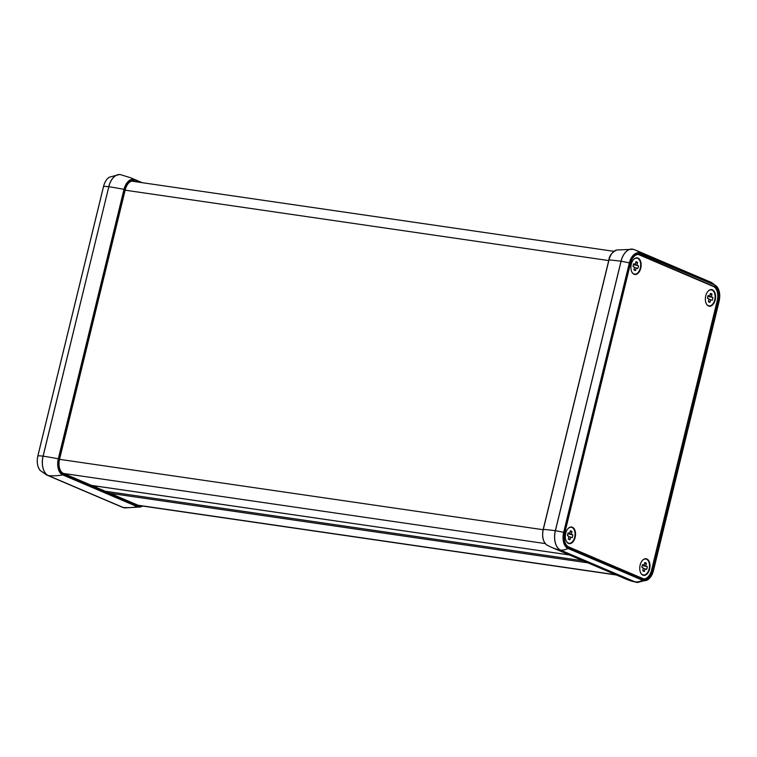 <?xml version="1.0" encoding="UTF-8"?>
<svg xmlns="http://www.w3.org/2000/svg" width="757" height="757" viewBox="0 0 757 757"><rect width="100%" height="100%" fill="white"/><g stroke="black" fill="none" stroke-linecap="round" stroke-linejoin="round"><path stroke-width="1.14" d="M708.505 306.017A8.393 5.034 -81.7 0 1 706.319 303.765A8.393 5.034 -81.7 0 1 708.164 291.133A8.393 5.034 -81.7 0 1 712.451 289.827A8.393 5.034 -81.7 0 1 715.204 299.933A8.393 5.034 -81.7 0 1 708.505 306.017M568.45 543.422A8.393 5.034 -81.7 0 1 566.274 541.17A8.393 5.034 -81.7 0 1 568.11 528.537A8.393 5.034 -81.7 0 1 572.396 527.232A8.393 5.034 -81.7 0 1 575.15 537.338A8.393 5.034 -81.7 0 1 568.45 543.422M642.892 575.159A8.393 5.034 -81.7 0 1 640.715 572.907A8.393 5.034 -81.7 0 1 642.551 560.275A8.393 5.034 -81.7 0 1 646.847 558.969A8.393 5.034 -81.7 0 1 649.601 569.075A8.393 5.034 -81.7 0 1 642.892 575.159M634.063 274.28A8.393 5.034 -81.7 0 1 631.877 272.028A8.393 5.034 -81.7 0 1 633.723 259.396A8.393 5.034 -81.7 0 1 638.009 258.09A8.393 5.034 -81.7 0 1 640.763 268.196A8.393 5.034 -81.7 0 1 634.063 274.28M638.236 254.475A11.752 7.04 -81.7 0 1 638.728 254.655L713.387 286.477A11.752 7.04 -81.7 0 1 717.239 300.633L651.559 570.087A11.752 7.04 -81.7 0 1 643.838 578.944M630.515 263.332A11.752 7.04 -81.7 0 1 638.823 254.522A11.752 7.04 -81.7 0 1 639.892 254.825L714.551 286.648A11.752 7.04 -81.7 0 1 718.402 300.803L652.723 570.258A11.752 7.04 -81.7 0 1 644.415 579.067A11.752 7.04 -81.7 0 1 643.346 578.764L568.687 546.933A11.752 7.04 -81.7 0 1 564.826 532.786L630.515 263.332M135.664 181.737L134.614 181.283A11.752 7.04 98.3 0 0 133.544 180.989A11.752 7.04 98.3 0 0 125.236 189.799L59.548 459.253A11.752 7.04 98.3 0 0 63.408 473.399L138.067 505.231A11.752 7.04 98.3 0 0 138.086 505.241L615.905 574.781M640.649 572.775A8.081 4.845 98.3 0 0 642.684 574.809A8.081 4.845 98.3 0 0 649.128 568.961A8.081 4.845 98.3 0 0 646.478 559.234A8.081 4.845 98.3 0 0 642.447 560.388M643.412 568.081L641.898 567.438A4.41 2.64 -81.7 0 1 642.589 564.608L644.103 565.252L644.727 562.659A4.41 2.64 -81.7 0 1 646.383 563.369L645.749 565.952L647.263 566.605A4.41 2.64 -81.7 0 1 646.573 569.434L645.068 568.791L644.434 571.374A4.41 2.64 -81.7 0 1 643.261 571.109A4.41 2.64 -81.7 0 1 642.778 570.674L643.412 568.081M644.103 565.252L642.409 565.006M644.434 571.374L642.873 570.286M645.068 568.791L643.299 568.535M647.263 566.605L642.21 565.545M645.749 565.952L642.248 565.451M646.383 563.369L644.415 563.956M706.262 303.633A8.081 4.845 98.3 0 0 708.297 305.667A8.081 4.845 98.3 0 0 714.74 299.819A8.081 4.845 98.3 0 0 712.091 290.092A8.081 4.845 98.3 0 0 708.06 291.246M709.016 298.939L707.511 298.296A4.41 2.64 -81.7 0 1 708.192 295.467L709.706 296.11L710.34 293.517A4.41 2.64 -81.7 0 1 711.996 294.227L711.362 296.82L712.876 297.463A4.41 2.64 -81.7 0 1 712.186 300.292L710.672 299.649L710.038 302.242A4.41 2.64 -81.7 0 1 708.864 301.977A4.41 2.64 -81.7 0 1 708.391 301.532L709.016 298.939M709.706 296.11L708.022 295.864M710.038 302.242L708.486 301.144M710.672 299.649L708.912 299.394M712.876 297.463L707.823 296.403M711.362 296.82L707.852 296.309M711.996 294.227L710.028 294.814M631.821 271.886A8.081 4.845 98.3 0 0 633.846 273.93A8.081 4.845 98.3 0 0 640.299 268.082A8.081 4.845 98.3 0 0 637.649 258.355A8.081 4.845 98.3 0 0 633.618 259.509M634.574 267.202L633.06 266.559A4.41 2.64 -81.7 0 1 633.751 263.729L635.265 264.373L635.899 261.78A4.41 2.64 -81.7 0 1 637.555 262.49L636.921 265.073L638.435 265.726A4.41 2.64 -81.7 0 1 637.744 268.555L636.23 267.912L635.596 270.495A4.41 2.64 -81.7 0 1 634.423 270.23A4.41 2.64 -81.7 0 1 633.95 269.795L634.574 267.202M635.265 264.373L633.571 264.127M635.596 270.495L634.044 269.407M636.23 267.912L634.47 267.656M638.435 265.726L633.382 264.666M636.921 265.073L633.41 264.572M637.555 262.49L635.587 263.067M566.208 541.028A8.081 4.845 98.3 0 0 568.242 543.072A8.081 4.845 98.3 0 0 574.686 537.224A8.081 4.845 98.3 0 0 572.037 527.497A8.081 4.845 98.3 0 0 568.005 528.651M568.971 536.344L567.457 535.701A4.41 2.64 -81.7 0 1 568.147 532.871L569.661 533.515L570.286 530.922A4.41 2.64 -81.7 0 1 571.942 531.632L571.308 534.215L572.822 534.868A4.41 2.64 -81.7 0 1 572.131 537.697L570.617 537.054L569.993 539.637A4.41 2.64 -81.7 0 1 568.819 539.372A4.41 2.64 -81.7 0 1 568.337 538.937L568.971 536.344M569.661 533.515L567.968 533.269M569.993 539.637L568.431 538.549M570.617 537.054L568.857 536.798M572.822 534.868L567.769 533.808M571.308 534.215L567.807 533.704M571.942 531.632L569.974 532.209M96.641 486.164L96.328 487.442M638.728 254.655L639.892 254.825M713.387 286.477L714.551 286.648M717.239 300.633L718.402 300.803M651.559 570.087L652.723 570.258M547.689 545.466A13.352 7.996 -81.7 0 1 547.245 545.248A13.352 7.996 -81.7 0 1 543.308 529.398L543.289 529.484M543.148 530.118A12.784 7.655 98.3 0 0 542.76 532.796M632.682 249.176A16.162 9.68 98.3 0 0 632.123 249.1A16.162 9.68 98.3 0 0 621.014 261.25L555.326 530.704A73.467 9.198 -166.3 0 0 543.308 529.398L608.978 260.03M608.997 259.944A13.352 7.996 -81.7 0 1 616.681 250.009L633.231 249.299A16.162 9.68 -81.7 0 0 621.081 261.26L621.014 261.25A73.467 9.198 -166.3 0 0 608.997 259.944M564.192 532.512L629.871 263.058L629.36 262.906L563.672 532.351A13.399 8.024 98.3 0 0 568.062 548.484L568.422 548.03A12.888 7.721 -81.7 0 1 564.192 532.512L563.672 532.351A21.12 2.649 -166.3 0 0 555.401 530.714L555.326 530.704A16.162 9.68 98.3 0 0 560.634 550.159A73.467 58.1 113.1 0 1 551.616 547.368L547.245 545.248C543.1 542.267 541.747 536.987 543.185 529.417L608.874 259.963C609.29 255.743 611.893 252.422 616.681 250.009M629.871 263.058A12.888 7.721 -81.7 0 1 640.157 253.727L640.043 253.207A13.399 8.024 98.3 0 0 629.36 262.906A21.12 2.649 -166.3 0 0 621.081 261.26L555.401 530.714A16.162 9.68 -81.7 0 0 560.7 550.169L635.36 582.001A21.12 16.701 -66.9 0 0 642.721 580.316A13.399 8.024 98.3 0 0 647.595 579.834L637.564 582.474A16.162 9.68 -81.7 0 1 635.36 582.001L560.7 550.169A21.12 16.701 113.1 0 0 568.062 548.484L642.721 580.316L643.072 579.853L568.422 548.03M653.423 570.56L719.15 301.144L653.461 570.598C652.326 574.989 650.367 578.074 647.595 579.834A13.399 8.024 98.3 0 0 653.414 570.617L653.357 570.523A12.888 7.721 -81.7 0 1 643.072 579.853M719.112 301.106A13.399 8.024 98.3 0 0 716.756 286.515C719.642 290.092 720.437 294.965 719.15 301.144L653.357 570.523M640.157 253.727L714.703 285.029L640.043 253.207A21.12 16.701 -66.9 0 0 635.615 250.141L710.274 281.973L716.756 286.515A13.399 8.024 98.3 0 0 714.703 285.029A21.12 16.701 -66.9 0 0 710.284 281.973M714.816 285.559A12.888 7.721 -81.7 0 1 719.046 301.078M637.564 582.474L626.266 579.19A73.467 58.1 -66.9 0 0 635.284 581.991A16.162 9.68 98.3 0 0 636.448 582.351A16.162 9.68 98.3 0 0 636.997 582.436M142.098 505.969A12.784 7.655 -81.7 0 1 137.821 506.225L137.348 506.717A13.352 7.996 98.3 0 0 140.319 506.991A13.352 7.996 98.3 0 0 142.534 506.036L140.319 506.991L124.877 507.9A16.162 9.68 -81.7 0 1 123.088 507.445A73.467 58.1 -66.9 0 0 137.348 506.717L62.699 474.885A73.467 58.1 113.1 0 1 48.429 475.614A16.162 9.68 -81.7 0 1 43.13 456.159L108.819 186.714L43.064 456.149A16.162 9.68 98.3 0 0 48.363 475.604A21.12 16.701 113.1 0 1 46.716 475.027M137.821 506.225L63.162 474.393L62.699 474.885A13.352 7.996 98.3 0 1 58.317 458.818L58.97 458.997L124.659 189.553L124.006 189.364L58.317 458.818A73.467 9.198 13.7 0 0 43.13 456.159L43.064 456.149A21.12 2.649 13.7 0 0 37.897 455.837L37.888 455.894M63.162 474.393A12.784 7.655 -81.7 0 1 58.97 458.997M141.36 182.56L134.651 179.702L139.562 182.305M124.659 189.553A12.784 7.655 -81.7 0 1 134.86 180.298M142.165 182.683L130.734 177.81A73.467 58.1 113.1 0 1 134.651 179.702A13.352 7.996 98.3 0 0 124.006 189.364A73.467 9.198 13.7 0 0 108.819 186.714A16.162 9.68 -81.7 0 1 120.552 174.649L119.436 174.526A16.162 9.68 98.3 0 0 108.753 186.705A21.12 2.649 13.7 0 0 103.586 186.383L103.577 186.44M109.405 177.166C106.633 178.926 104.674 182.011 103.539 186.402L37.85 455.856C36.563 462.035 37.358 466.908 40.244 470.485A13.399 8.024 -81.7 0 1 37.897 455.837L103.586 186.383A13.399 8.024 -81.7 0 1 109.405 177.166L119.436 174.526A16.162 9.68 98.3 0 1 120.003 174.564M40.244 470.485L46.726 475.027L121.385 506.859A21.12 16.701 -66.9 0 0 123.022 507.436A16.162 9.68 98.3 0 0 123.77 507.701A16.162 9.68 98.3 0 0 124.318 507.824M48.363 475.604L123.088 507.445L48.363 475.604M134.614 181.283L132.437 180.97M125.142 190.187L608.723 260.569M110.096 493.309L587.915 562.839M105.289 491.255L583.108 560.795M91.578 485.407L569.396 554.947M63.588 473.475L545.258 543.573M59.529 459.338L543.119 529.711M635.615 250.141L633.231 249.299M626.266 579.19L551.607 547.368M124.877 507.9L121.385 506.859M130.734 177.81L120.552 174.649M613.908 251.333L131.604 181.141M134.708 504.891L616.425 574.998M91.625 485.436L569.453 554.966"/></g></svg>
